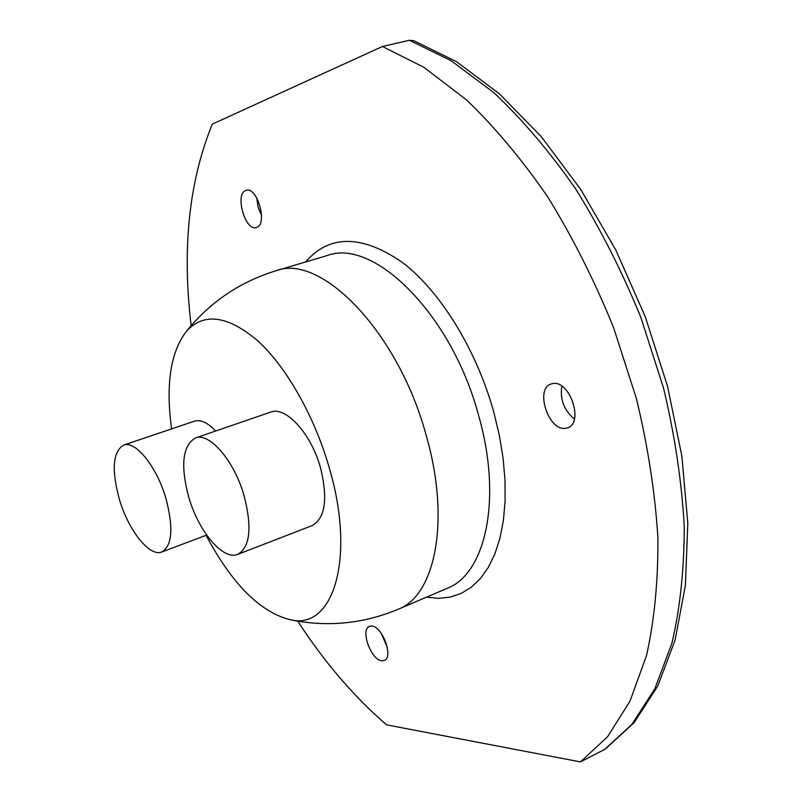<?xml version="1.0" encoding="UTF-8"?>
<svg xmlns="http://www.w3.org/2000/svg" width="802" height="802" viewBox="0 0 802 802"><rect width="100%" height="100%" fill="white"/><g stroke="black" fill="none" stroke-linecap="round" stroke-linejoin="round"><path stroke-width="1.2" d="M561.811 386.133C559.856 399.436 564.057 410.423 574.422 419.085M381.161 633.199L387.256 647.184M256.78 197.984L258.074 207.106L261.572 215.608M553.079 383.536L551.024 384.018C534.804 388.83 548.287 430.784 565.24 428.368L567.766 427.797C584.016 422.945 569.881 380.288 553.079 383.536M191.137 325.662C181.934 248.5 188.991 181.322 212.309 124.12L382.434 46.496L423.857 67.308L466.313 99.729C494.684 126.927 521.881 159.397 547.906 197.142C572.718 237.452 594.583 280.86 613.49 327.356L636.407 398.534C647.956 446.554 655.124 493.04 657.921 537.992C658.181 581.209 654.382 620.407 646.512 655.575L629.951 701.249L607.535 736.797L580.478 761.9L386.584 724.848C353.953 696.687 324.359 662.141 297.793 621.219M371.737 626.041L369.451 626.362C360.028 629.42 371.055 660.196 381.782 660.778L384.298 660.457C393.772 657.399 382.364 626.141 371.737 626.041M245.823 190.505C234.475 193.763 245.262 231.547 256.339 227.497L256.5 227.447C268.038 224.851 257.402 186.355 246.204 190.375L245.823 190.505M580.478 761.9L605.229 749.128L634.091 722.662L657.74 686.071L675.144 639.956L685.409 585.219L687.805 523.295L681.89 456.198L667.575 386.434L645.299 316.81L615.926 250.254L580.758 189.462L541.34 136.731L499.335 93.754L456.338 61.584L413.762 40.681L409.391 40.28L382.434 46.496M276.068 270.745L326.995 255.617C373.542 237.512 451.897 314.173 478.784 416.088C502.493 499.255 485.521 574.092 447.075 588.367L398.223 609.239C435.336 595.595 450.674 520.207 426.233 435.566C398.373 331.868 320.87 253.041 276.068 270.745C240.369 281.662 210.685 301.612 187.026 330.604C204.63 312.239 228.359 315.777 258.224 341.221C286.494 367.226 314.274 415.987 329.041 467.035C355.998 557.44 333.602 629.319 291.467 620.036C260.83 612.878 232.369 584.638 206.084 535.315M187.026 330.604C170.656 351.196 165.503 383.968 171.568 428.9M237.783 554.362L312.058 525.641C325.321 518.132 328.108 498.754 320.439 467.526C310.975 433.311 285.592 405.812 270.635 412.128L195.357 437.992C182.495 445.621 180.31 465.411 188.801 497.36C198.575 531.435 223.126 560.788 237.783 554.362C250.134 547.144 252.229 527.566 244.079 495.636C234.144 460.619 209.312 431.987 195.357 437.992M215.668 431.015C207.638 422.584 200.53 419.316 194.335 421.21L123.588 445.12C135.247 440.128 156.621 466.333 165.834 498.082C173.643 527.716 172.31 545.681 161.824 551.976C149.643 557.26 128.5 530.483 119.428 499.536C111.368 469.932 112.751 451.797 123.588 445.12M426.534 597.139L438.624 598.332L450.243 597.109L461.2 593.41L471.315 587.204L480.428 578.503L488.338 567.355L494.904 553.861L499.957 538.162L503.395 520.468L505.1 501.019L505.009 480.117L503.085 458.102L499.345 435.366L493.832 412.288C476.408 349.181 439.576 290.204 401.521 261.783C361.221 234.555 329.241 234.615 305.582 261.973M409.391 40.28L451.155 60.721L493.862 92.661C522.353 119.488 549.601 151.548 575.615 188.841C600.387 228.67 622.151 271.597 640.908 317.592L663.535 388.058C674.843 435.626 681.75 481.721 684.246 526.343C684.216 569.26 680.096 608.237 671.896 643.264L654.823 688.828L631.906 724.396L604.357 749.649M291.467 620.036C328.188 627.234 363.777 623.645 398.223 609.239M206.675 535.094L161.824 551.976"/></g></svg>
